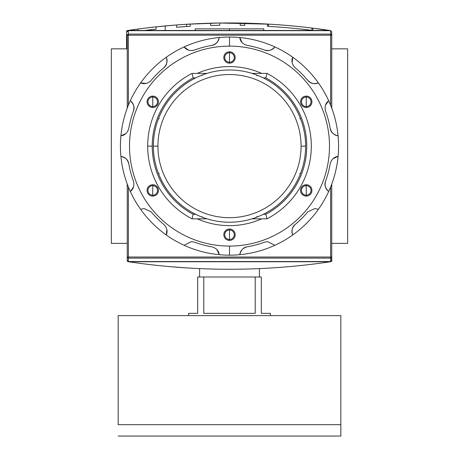 <?xml version="1.0" encoding="UTF-8"?>
<svg xmlns="http://www.w3.org/2000/svg" width="459" height="459" viewBox="0 0 459 459"><rect width="100%" height="100%" fill="white"/><g stroke="black" fill="none" stroke-linecap="round" stroke-linejoin="round"><path stroke-width="0.69" d="M347.658 48.855L331.754 48.855L347.658 48.855L347.658 243.362L331.754 243.362L347.658 243.362L347.658 48.855M127.246 48.855L111.342 48.855L111.342 243.362L111.342 48.855L127.246 48.855M127.246 243.362L111.342 243.362L127.246 243.362M195.19 30.483L195.19 28.86L263.81 28.86L263.81 30.483M331.754 257.017L330.618 257.017L330.618 261.538L128.382 261.538L128.382 257.017L330.618 257.017L330.618 258.113L128.382 258.113L128.382 257.017L127.246 257.017L128.382 257.017L128.382 186.991L128.382 257.017L331.754 257.017A1.136 1.096 180 0 1 330.618 258.113L128.382 258.113A1.136 1.096 180 0 1 127.246 257.017L127.246 184.065L127.246 260.769L127.556 261.452L128.451 261.733L127.556 261.452L127.246 260.769L127.246 257.017A1.136 1.096 0 0 0 128.382 258.113L128.382 261.538L127.246 260.362L128.382 261.538L330.618 261.538L330.618 258.113A1.136 1.096 -0 0 0 331.754 257.017L331.754 184.065L331.754 260.769L331.754 257.017L331.754 260.362L330.618 261.538L331.754 260.362L331.754 257.017L331.444 261.452L331.754 260.769M330.979 261.67L330.549 261.733C263.185 271.768 195.815 271.768 128.451 261.733C195.815 271.768 263.185 271.768 330.549 261.733L330.979 261.67M168.556 266.536L187.8 267.987L168.556 266.536M281.763 267.258L293.123 266.289L281.763 267.258M186.968 267.936L188.098 268.004M165.206 25.928L176.566 24.958L176.566 27.236A679.412 679.412 0 0 1 176.572 27.236A679.412 679.412 0 0 1 186.744 26.524L186.744 24.252L186.744 26.524L176.566 27.236A679.412 679.412 0 0 1 190.198 26.324L190.198 24.046A681.684 681.684 0 0 0 176.566 24.958L156.112 26.84L156.112 29.124A679.412 679.412 0 0 0 144.453 30.483A679.412 679.412 0 0 1 156.112 29.124A679.412 679.412 0 0 0 144.453 30.483A679.412 679.412 0 0 1 156.112 29.124A679.412 679.412 0 0 0 144.453 30.483A679.412 679.412 0 0 1 156.112 29.124A679.412 679.412 0 0 0 144.453 30.483A679.412 679.412 0 0 1 156.112 29.124A679.412 679.412 0 0 0 144.453 30.483A679.412 679.412 0 0 1 156.112 29.124L156.112 26.84L176.566 24.958L165.206 25.928L165.206 30.483L165.206 25.928L176.566 24.958L176.566 27.236L186.744 26.524L186.744 24.252L219.368 23.013L270.299 24.212L219.385 23.013L187.071 24.229M275.997 24.585L277.339 24.677L275.997 24.585M283.496 25.147L276.22 24.602M126.885 30.759L127.482 31.361L126.885 30.759L127.35 30.546L137.935 29.037L126.885 30.759L126.575 31.447L126.575 48.855L126.575 31.447L126.885 30.759L127.774 30.483C195.144 20.448 262.508 20.448 329.878 30.483C262.508 20.448 195.144 20.448 127.774 30.483L127.074 30.633M250.218 23.289L267.454 24.046L267.454 26.324A679.412 679.412 0 0 1 312.9 30.443L312.9 28.154L330.48 30.592M190.198 24.046L190.198 26.324A679.412 679.412 0 0 0 176.566 27.236A679.412 679.412 0 0 1 176.572 27.236A679.412 679.412 0 0 1 186.744 26.524L176.566 27.236A679.412 679.412 0 0 1 190.198 26.324L190.198 24.046L208.375 23.254A681.684 681.684 0 0 1 237.544 23.007A681.684 681.684 0 0 0 219.735 23.013A681.684 681.684 0 0 0 208.375 23.254L190.198 24.046A681.684 681.684 0 0 0 176.566 24.958L176.566 27.236L186.744 26.524L186.744 24.252L219.368 23.013L186.744 24.252M206.602 23.311L208.07 23.266M251.549 23.329L250.694 23.3M330.767 30.759L312.9 28.154A681.684 681.684 0 0 0 267.454 24.046L255.204 23.461M244.733 23.134A681.684 681.684 0 0 0 240.189 23.048A681.684 681.684 0 0 1 244.733 23.134A681.684 681.684 0 0 0 240.189 23.048L240.189 25.32A679.412 679.412 0 0 1 244.733 25.406L244.733 23.134M311.879 28.028L311.879 30.317L311.879 28.028A681.684 681.684 0 0 1 312.9 28.154A681.684 681.684 0 0 0 267.454 24.046A681.684 681.684 0 0 1 268.475 24.103L268.475 26.381L268.475 24.103L219.368 23.013A681.684 681.684 0 0 1 237.544 23.007M156.112 29.124L156.112 26.84A681.684 681.684 0 0 0 137.935 29.037A681.684 681.684 0 0 1 156.112 26.84A681.684 681.684 0 0 0 137.935 29.037A681.684 681.684 0 0 1 156.112 26.84A681.684 681.684 0 0 0 137.935 29.037A681.684 681.684 0 0 1 156.112 26.84A681.684 681.684 0 0 0 137.935 29.037L137.935 30.483L137.935 29.037A681.684 681.684 0 0 1 156.112 26.84A681.684 681.684 0 0 0 137.935 29.037L137.935 30.483M219.735 25.285L219.735 23.013A681.684 681.684 0 0 0 210.647 23.191L210.647 25.463A679.412 679.412 0 0 1 219.735 25.285L219.735 23.013L219.735 25.285A679.412 679.412 0 0 0 210.647 25.463L210.647 23.191L210.647 25.463A679.412 679.412 0 0 1 219.735 25.285M240.189 25.32L240.189 23.048L240.189 25.32A679.412 679.412 0 0 1 244.733 25.406M276.22 26.88L283.496 27.425L276.22 26.88M330.618 30.678L128.382 30.678L127.246 31.855L128.382 30.678L128.382 34.104A1.136 1.096 180 0 0 127.246 35.2L127.246 108.152L127.246 35.2A1.136 1.096 -0 0 1 128.382 34.104L330.618 34.104L330.618 30.678L331.754 31.855L331.754 108.152L331.754 35.2A1.136 1.096 180 0 0 330.618 34.104A1.136 1.096 0 0 1 331.754 35.2L331.754 31.855L330.618 30.678L128.382 30.678L128.382 105.22L128.382 34.104L330.618 34.104L330.618 35.2L127.246 35.2L330.618 35.2L330.618 30.678M153.381 146.105A76.119 76.119 0 0 1 229.5 69.986A76.119 76.119 0 0 1 305.619 146.105A76.119 76.119 0 0 1 229.5 222.231A76.119 76.119 0 0 1 153.381 146.105L157.925 146.105A71.575 71.575 0 0 1 229.5 74.53A71.575 71.575 0 0 1 301.075 146.105L305.619 146.105A76.119 76.119 0 0 0 229.5 69.986A76.119 76.119 0 0 0 153.381 146.105A76.119 76.119 0 0 0 229.5 222.231A76.119 76.119 0 0 0 305.619 146.105M202.012 216.625L202.442 217.256M265.859 77.938L263.374 77.938L265.859 77.938A77.255 77.255 0 0 1 265.859 214.278A77.255 77.255 0 0 0 265.859 77.938L266.977 73.394A81.8 81.8 0 0 1 266.977 218.823L252.025 218.823L266.977 218.823L265.859 214.278L263.374 214.278L265.859 214.278L266.977 218.823A81.8 81.8 0 0 0 266.977 73.394L265.859 77.938M152.245 146.105A77.255 77.255 0 0 1 193.141 77.938L195.626 77.938L193.141 77.938A77.255 77.255 0 0 0 193.141 214.278L195.626 214.278L193.141 214.278L192.023 218.823A81.8 81.8 0 0 1 192.023 73.394L206.975 73.394L192.023 73.394L193.141 77.938L192.023 73.394A81.8 81.8 0 0 0 192.023 218.823L193.141 214.278A77.255 77.255 0 0 1 152.245 146.105L147.7 146.105M252.025 73.394L266.977 73.394L252.025 73.394M206.975 218.823L192.023 218.823L206.975 218.823M256.942 75.838L256.558 74.955M300.651 119.053L299.773 118.663M299.773 173.548L300.651 173.163M256.558 217.256L256.942 216.378M158.349 173.163L159.227 173.548M159.227 118.663L158.349 119.053M202.442 74.955L202.012 75.592M259.398 276.989L259.398 268.607L259.398 276.989M199.602 276.989L199.602 268.607L199.602 276.989M270.403 313.348L270.403 315.62L270.403 313.348L261.314 313.348L261.314 276.989L255.21 276.989L261.314 276.989L261.314 313.348L270.403 313.348L261.314 313.348M255.21 276.989L255.21 313.348L203.79 313.348L203.79 276.989L255.21 276.989L255.21 313.348L203.79 313.348L203.79 276.989L197.686 276.989L255.21 276.989M197.686 276.989L197.686 313.348L188.597 313.348L188.597 315.62L188.597 313.348L197.686 313.348L197.686 276.989M340.842 424.69L340.842 436.05L118.158 436.05L340.842 436.05L340.842 315.62L118.158 315.62L340.842 315.62L340.842 424.69L118.158 424.69L118.158 315.62L118.158 424.69M152.755 97.027A4.774 4.774 0 0 0 147.982 101.8A4.774 4.774 0 0 0 152.755 106.568A4.774 4.774 0 0 0 157.523 101.8A4.774 4.774 0 0 0 152.755 97.027A4.774 4.774 0 0 0 147.982 101.8A4.774 4.774 0 0 0 152.755 106.568L152.755 107.481A5.68 5.68 0 0 0 158.435 101.8A5.68 5.68 0 0 0 152.755 96.115A5.68 5.68 0 0 0 147.075 101.8A5.68 5.68 0 0 0 152.755 107.481A5.68 5.68 0 0 1 147.075 101.8A5.68 5.68 0 0 1 152.755 96.115L152.755 106.568A4.774 4.774 0 0 0 157.523 101.8A4.774 4.774 0 0 0 152.755 97.027M211.777 45.401A102.254 102.254 0 0 0 194.501 50.031A102.254 102.254 0 0 1 211.777 45.401C216.206 44.179 218.691 41.551 219.224 37.523A109.07 109.07 0 0 1 274.895 245.284A109.07 109.07 0 0 1 239.776 254.693C240.309 250.666 242.794 248.038 247.223 246.81A102.254 102.254 0 0 0 264.499 242.186L267.614 241.635L274.895 245.284A109.07 109.07 0 0 0 292.693 235.008C291.144 231.25 291.981 227.733 295.206 224.457A102.254 102.254 0 0 0 307.851 211.811L314.817 208.564L318.397 209.298A109.07 109.07 0 0 0 328.673 191.501C325.454 189.022 324.421 185.556 325.574 181.11A102.254 102.254 0 0 0 330.205 163.834C331.421 159.416 334.043 156.932 338.082 156.381A109.07 109.07 0 0 0 338.082 135.83C334.06 135.296 331.432 132.812 330.205 128.382A102.254 102.254 0 0 0 325.574 111.107C324.415 106.672 325.448 103.206 328.673 100.716A109.07 109.07 0 0 0 318.397 82.918C314.644 84.467 311.127 83.63 307.851 80.405A102.254 102.254 0 0 0 295.206 67.76C291.981 64.495 291.144 60.978 292.693 57.209A109.07 109.07 0 0 0 274.895 46.933C272.416 50.151 268.951 51.184 264.499 50.031A102.254 102.254 0 0 0 247.223 45.401C242.805 44.19 240.321 41.562 239.776 37.523A109.07 109.07 0 0 0 219.224 37.523C218.691 41.551 216.206 44.179 211.777 45.401C215.501 44.93 217.985 42.303 219.224 37.523A109.07 109.07 0 0 0 166.307 57.209C167.856 60.961 167.019 64.478 163.794 67.76C166.789 65.482 167.627 61.965 166.307 57.209A109.07 109.07 0 0 0 130.327 100.716C133.546 103.189 134.579 106.654 133.426 111.107C134.877 107.641 133.844 104.176 130.327 100.716A109.07 109.07 0 0 0 120.918 156.381C124.94 156.921 127.568 159.405 128.795 163.834C128.325 160.105 125.697 157.621 120.918 156.381A109.07 109.07 0 0 0 140.603 209.298L144.183 208.564L151.149 211.811L144.183 208.564L140.603 209.298A109.07 109.07 0 0 0 184.105 245.284L191.386 241.635L184.105 245.284A109.07 109.07 0 0 1 140.603 209.298L144.183 208.564L140.603 209.298A109.07 109.07 0 0 1 229.5 37.036L229.5 46.13A99.982 99.982 0 0 1 329.482 146.105A99.982 99.982 0 0 1 229.5 246.087A99.982 99.982 0 0 0 329.482 146.105A99.982 99.982 0 0 0 229.5 46.13A99.982 99.982 0 0 0 129.518 146.105A99.982 99.982 0 0 0 229.5 246.087L229.5 255.175A109.07 109.07 0 0 1 184.105 245.284A109.07 109.07 0 0 0 219.224 254.693C218.679 250.654 216.195 248.026 211.777 246.81C216.195 248.026 218.679 250.654 219.224 254.693A109.07 109.07 0 0 0 239.776 254.693A109.07 109.07 0 0 1 229.5 255.175M152.755 184.736A5.68 5.68 0 0 0 147.075 190.416A5.68 5.68 0 0 0 152.755 196.096A5.68 5.68 0 0 0 158.435 190.416A5.68 5.68 0 0 0 152.755 184.736L152.755 185.643A4.774 4.774 0 0 0 147.982 190.416A4.774 4.774 0 0 0 152.755 195.19A4.774 4.774 0 0 0 157.523 190.416A4.774 4.774 0 0 0 152.755 185.643A4.774 4.774 0 0 0 147.982 190.416A4.774 4.774 0 0 0 152.755 195.19L152.755 196.096A5.68 5.68 0 0 1 147.075 190.416A5.68 5.68 0 0 1 152.755 184.736A5.68 5.68 0 0 1 158.435 190.416A5.68 5.68 0 0 1 152.755 196.096M229.5 229.047A5.68 5.68 0 0 0 223.82 234.727A5.68 5.68 0 0 0 229.5 240.407A5.68 5.68 0 0 0 235.18 234.727A5.68 5.68 0 0 0 229.5 229.047L229.5 229.953A4.774 4.774 0 0 0 224.726 234.727A4.774 4.774 0 0 0 229.5 239.5A4.774 4.774 0 0 0 234.274 234.727A4.774 4.774 0 0 0 229.5 229.953A4.774 4.774 0 0 0 224.726 234.727A4.774 4.774 0 0 0 229.5 239.5L229.5 240.407A5.68 5.68 0 0 1 223.82 234.727A5.68 5.68 0 0 1 229.5 229.047A5.68 5.68 0 0 1 235.18 234.727A5.68 5.68 0 0 1 229.5 240.407M306.245 184.736A5.68 5.68 0 0 0 300.565 190.416A5.68 5.68 0 0 0 306.245 196.096A5.68 5.68 0 0 0 311.925 190.416A5.68 5.68 0 0 0 306.245 184.736L306.245 185.643A4.774 4.774 0 0 0 301.477 190.416A4.774 4.774 0 0 0 306.245 195.19A4.774 4.774 0 0 0 311.018 190.416A4.774 4.774 0 0 0 306.245 185.643A4.774 4.774 0 0 0 301.477 190.416A4.774 4.774 0 0 0 306.245 195.19L306.245 196.096A5.68 5.68 0 0 1 300.565 190.416A5.68 5.68 0 0 1 306.245 184.736A5.68 5.68 0 0 1 311.925 190.416A5.68 5.68 0 0 1 306.245 196.096M306.245 96.115A5.68 5.68 0 0 0 300.565 101.8A5.68 5.68 0 0 0 306.245 107.481A5.68 5.68 0 0 0 311.925 101.8A5.68 5.68 0 0 0 306.245 96.115L306.245 97.027A4.774 4.774 0 0 0 301.477 101.8A4.774 4.774 0 0 0 306.245 106.568A4.774 4.774 0 0 0 311.018 101.8A4.774 4.774 0 0 0 306.245 97.027A4.774 4.774 0 0 0 301.477 101.8A4.774 4.774 0 0 0 306.245 106.568L306.245 107.481A5.68 5.68 0 0 1 300.565 101.8A5.68 5.68 0 0 1 306.245 96.115A5.68 5.68 0 0 1 311.925 101.8A5.68 5.68 0 0 1 306.245 107.481M229.5 51.81A5.68 5.68 0 0 0 223.82 57.49A5.68 5.68 0 0 0 229.5 63.17A5.68 5.68 0 0 0 235.18 57.49A5.68 5.68 0 0 0 229.5 51.81L229.5 52.716A4.774 4.774 0 0 0 224.726 57.49A4.774 4.774 0 0 0 229.5 62.258A4.774 4.774 0 0 0 234.274 57.49A4.774 4.774 0 0 0 229.5 52.716A4.774 4.774 0 0 0 224.726 57.49A4.774 4.774 0 0 0 229.5 62.258L229.5 63.17A5.68 5.68 0 0 1 223.82 57.49A5.68 5.68 0 0 1 229.5 51.81A5.68 5.68 0 0 1 235.18 57.49A5.68 5.68 0 0 1 229.5 63.17M229.5 225.639A79.527 79.527 0 0 1 197.284 218.823A79.527 79.527 0 0 0 261.716 218.823A79.527 79.527 0 0 1 229.5 225.639M197.284 73.394A79.527 79.527 0 0 1 261.716 73.394A79.527 79.527 0 0 0 197.284 73.394M314.817 208.564L318.397 209.298A109.07 109.07 0 0 1 292.693 235.008C291.144 231.25 291.981 227.733 295.206 224.457A102.254 102.254 0 0 0 307.851 211.811L314.817 208.564L307.851 211.811M274.895 46.933A109.07 109.07 0 0 0 239.776 37.523C240.321 41.562 242.805 44.19 247.223 45.401A102.254 102.254 0 0 1 264.499 50.031C267.964 51.488 271.43 50.456 274.895 46.933C272.416 50.151 268.951 51.184 264.499 50.031M318.397 82.918A109.07 109.07 0 0 0 292.693 57.209C291.144 60.978 291.981 64.495 295.206 67.76A102.254 102.254 0 0 1 307.851 80.405C310.123 83.395 313.64 84.232 318.397 82.918C314.644 84.467 311.127 83.63 307.851 80.405M338.082 135.83A109.07 109.07 0 0 0 328.673 100.716C325.448 103.206 324.415 106.672 325.574 111.107A102.254 102.254 0 0 1 330.205 128.382C330.675 132.112 333.303 134.596 338.082 135.83C334.06 135.296 331.432 132.812 330.205 128.382M328.673 191.501A109.07 109.07 0 0 0 338.082 156.381C334.043 156.932 331.421 159.416 330.205 163.834A102.254 102.254 0 0 1 325.574 181.11C324.123 184.575 325.156 188.041 328.673 191.501C325.454 189.022 324.421 185.556 325.574 181.11M239.776 254.693A109.07 109.07 0 0 0 274.895 245.284L267.614 241.635L264.499 242.186A102.254 102.254 0 0 1 247.223 246.81C243.499 247.286 241.015 249.908 239.776 254.693C240.309 250.666 242.794 248.038 247.223 246.81M194.501 50.031C190.066 51.19 186.601 50.157 184.105 46.933C186.601 50.157 190.066 51.19 194.501 50.031M163.794 67.76A102.254 102.254 0 0 0 151.149 80.405C147.89 83.624 144.373 84.462 140.603 82.918C144.373 84.462 147.89 83.624 151.149 80.405A102.254 102.254 0 0 1 163.794 67.76C167.019 64.478 167.856 60.961 166.307 57.209M133.426 111.107A102.254 102.254 0 0 0 128.795 128.382C127.579 132.8 124.957 135.285 120.918 135.83C124.957 135.285 127.579 132.8 128.795 128.382A102.254 102.254 0 0 1 133.426 111.107C134.579 106.654 133.546 103.189 130.327 100.716M128.795 163.834A102.254 102.254 0 0 0 133.426 181.11C134.585 185.545 133.552 189.005 130.327 191.501C133.552 189.005 134.585 185.545 133.426 181.11A102.254 102.254 0 0 1 128.795 163.834C127.568 159.405 124.94 156.921 120.918 156.381M151.149 211.811A102.254 102.254 0 0 0 163.794 224.457C167.019 227.716 167.856 231.233 166.307 235.008C167.856 231.233 167.019 227.716 163.794 224.457A102.254 102.254 0 0 1 151.149 211.811M191.386 241.635L194.501 242.186A102.254 102.254 0 0 0 211.777 246.81A102.254 102.254 0 0 1 194.501 242.186L191.386 241.635L184.105 245.284M229.5 30.483L229.5 28.86L199.493 28.86M229.5 28.86L259.507 28.86M183.239 267.695L183.858 267.735M180.903 267.528L180.611 267.511M180.433 267.499L180.823 267.522M180.846 267.528L181.144 267.545M186.572 267.913L185.413 267.838M128.451 261.733L330.549 261.733L128.451 261.733M268.475 24.103L219.368 23.013A681.684 681.684 0 0 0 208.375 23.254L208.375 23.254M249.277 23.254L250.029 23.277M329.878 30.483L127.774 30.483L329.878 30.483M176.566 27.236L176.566 24.958M312.9 28.154L312.9 30.443L312.9 28.154M267.454 26.324L267.454 24.046L267.454 26.324A679.412 679.412 0 0 1 312.9 30.443M331.754 35.2L330.618 35.2L330.618 105.22L330.618 35.2L331.754 35.2L331.754 31.855M127.246 257.017L127.246 260.362M330.618 257.017L330.618 186.991L330.618 257.017M301.075 146.105A71.575 71.575 0 0 1 229.5 217.686A71.575 71.575 0 0 1 157.925 146.105A71.575 71.575 0 0 0 229.5 217.686A71.575 71.575 0 0 0 301.075 146.105A71.575 71.575 0 0 0 229.5 74.53A71.575 71.575 0 0 0 157.925 146.105M152.755 185.643L152.755 195.19A4.774 4.774 0 0 0 157.523 190.416A4.774 4.774 0 0 0 152.755 185.643M229.5 229.953L229.5 239.5A4.774 4.774 0 0 0 234.274 234.727A4.774 4.774 0 0 0 229.5 229.953M306.245 185.643L306.245 195.19A4.774 4.774 0 0 0 311.018 190.416A4.774 4.774 0 0 0 306.245 185.643M306.245 97.027L306.245 106.568A4.774 4.774 0 0 0 311.018 101.8A4.774 4.774 0 0 0 306.245 97.027M229.5 52.716L229.5 62.258A4.774 4.774 0 0 0 234.274 57.49A4.774 4.774 0 0 0 229.5 52.716M229.5 246.087A99.982 99.982 0 0 1 129.518 146.105A99.982 99.982 0 0 1 229.5 46.13M152.755 107.481A5.68 5.68 0 0 0 158.435 101.8A5.68 5.68 0 0 0 152.755 96.115M188.569 50.134L184.105 46.933M242.042 42.526L239.776 37.523M292.148 62.671L292.693 57.209M325.477 105.174L328.673 100.716M333.085 158.648L338.082 156.381M295.206 224.457C292.211 226.729 291.373 230.246 292.693 235.008M216.958 249.69L219.224 254.693M166.852 229.54L166.307 235.008M133.523 187.037L130.327 191.501M125.915 133.569L120.918 135.83M146.065 83.458L140.603 82.918"/></g></svg>
